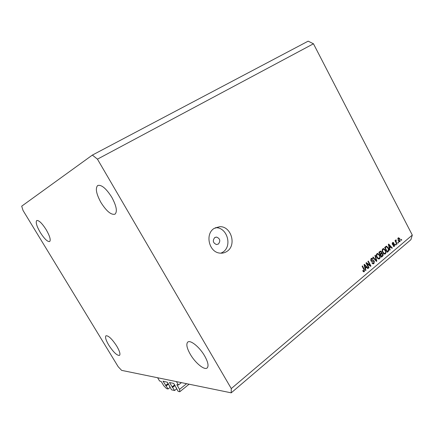 <?xml version="1.0" encoding="UTF-8"?>
<svg xmlns="http://www.w3.org/2000/svg" width="434" height="434" viewBox="0 0 434 434"><rect width="100%" height="100%" fill="white"/><g stroke="black" fill="none" stroke-linecap="round" stroke-linejoin="round"><path stroke-width="0.65" d="M178.445 385.007L176.822 384.67L179.546 389.369L179.774 391.745L178.162 391.365L173.736 383.412L169.444 382.511L174.593 390.524L171.495 389.797L167.426 382.3L163.032 381.144L168.077 388.994L166.585 388.642L163.786 385.777L161.242 381.54L159.544 380.949L157.623 377.748L176.416 381.6L178.445 385.007L181.417 382.625M168.077 388.994L170.063 387.41M166.211 385.886L168.495 384.079M169.613 386.656L169.9 386.428M174.593 390.524L176.665 388.864M172.694 387.35L175.07 385.457M176.247 388.159L176.54 387.92M179.774 391.745L189.105 384.204M179.546 389.369L186.598 383.689M214.738 237.572C212.41 240.664 212.996 242.986 216.501 244.543L218.394 244.033C220.711 240.865 220.087 238.543 216.506 237.067L214.738 237.572M214.141 228.43C204.756 233.959 208.998 252.333 219.859 253.103C222.485 253.413 224.888 252.816 227.063 251.319C236.801 245.199 231.224 226.141 219.859 226.694L214.141 228.43M220.928 253.19L222.946 252.083C232.613 246.029 227.096 227.183 215.817 227.742L215.313 227.752M46.145 229.624C41.979 223.168 38.843 220.141 36.738 220.532C35.463 222.186 36.651 226.185 40.297 232.516C44.42 238.912 47.55 241.922 49.688 241.543C50.957 239.959 49.78 235.987 46.145 229.624M111.771 197.231C106.097 188.367 101.404 184.461 97.699 185.508C95.171 188.253 96.261 193.938 100.976 202.559C106.58 211.342 111.267 215.204 115.032 214.152C117.522 211.537 116.431 205.9 111.771 197.231M204.626 355.891C199.548 346.972 190.228 339.524 187.71 342.138C185.996 344.135 186.859 348.182 190.298 354.29C195.262 362.976 204.55 370.598 207.197 367.918C208.868 365.987 208.011 361.978 204.626 355.891M116.719 346.061C111.956 338.84 108.364 335.422 105.945 335.802C104.941 337.093 105.891 340.218 108.793 345.176C113.496 352.327 117.082 355.728 119.551 355.375C120.543 354.133 119.605 351.025 116.719 346.061M21.7 206.177L92.371 155.084L308.167 41.159L313.462 43.78L412.3 235.092L410.911 239.687L231.219 392.841L121.628 370.37L118.184 366.719L23.035 210.457L21.7 206.177M366.92 263.671L369.03 267.648L368.656 267.962L365.998 262.966L366.399 262.63L370.045 265.331L367.929 261.355L368.309 261.04L370.956 266.026L370.555 266.362L366.92 263.671L366.404 263.726M374.325 261.192L373.962 263.584L373.072 263.905L371.873 262.917L372.215 262.537L373.034 263.199L373.685 262.977L373.962 261.518L373.43 261.1L371.781 261.496L370.875 260.774L371.195 258.539L372.014 258.241L373.083 259.103L372.746 259.478L372.046 258.908L371.515 259.109L371.254 260.476L371.721 260.899L373.403 260.46L374.325 261.192L373.761 261.257M375.312 255.197L376.815 261.089L376.43 261.409L372.741 257.34L373.121 257.026L376.294 260.688L374.927 255.517L375.312 255.197M379.625 258.81L378.177 258.914L376.918 257.519C376.104 256.082 376.115 254.818 376.951 253.738L377.824 253.451L379.69 255.111L380.265 257.183L379.625 258.81L378.481 258.941L378.882 258.442M385.446 253.901L384.014 253.998L382.777 252.61C381.969 251.177 381.974 249.93 382.799 248.861L383.64 248.573L385.506 250.234L386.076 252.29L385.446 253.901L384.302 254.042L384.703 253.537M389.699 248.123L390.166 249.832L389.797 250.147L388.332 244.337L388.68 244.044L392.331 248.009L391.962 248.319L390.904 247.114L389.298 248.177M401.407 239.367L401.765 240.056L401.417 240.349L401.059 239.66L401.407 239.367M92.371 155.084L97.449 159.159L313.462 43.78M97.449 159.159L231.284 388.587L412.3 235.092M400.007 238.96L400.039 241.602L399.492 241.803L398.152 240.572L398.141 237.957L398.667 237.761L400.007 238.96L399.535 239.031M398.184 242.08L398.542 242.774L398.195 243.067L397.832 242.378L398.184 242.08M396.231 242.085L397.186 243.919L396.833 244.212L394.994 240.68L395.347 240.387L395.64 240.951L396.041 239.877L396.231 242.085L395.765 242.156M395.813 244.076L396.177 244.765L395.824 245.064L395.461 244.369L395.813 244.076M394.734 244.434L394.495 246.279L393.926 246.501L393.058 245.85L393.378 245.487L394.256 245.752L394.425 244.819L392.992 244.819L392.303 244.293L392.564 242.622L393.155 242.394L393.898 242.959L393.578 243.317L392.841 243.116L392.624 243.924L394.056 243.837L394.734 244.434L393.6 244.635M388.273 247.863C389.092 249.257 389.086 250.451 388.262 251.443L387.242 252.3L384.665 247.396L386.51 246.176L388.273 247.863L387.79 247.928M382.821 253.939C383.293 254.921 383.195 255.697 382.522 256.277L381.443 257.188L378.844 252.252L380.629 251.042L381.551 251.774L381.703 253.136L382.821 253.939L382.3 254.004M365.455 268.494L365.933 270.263L365.536 270.594L364.034 264.604L364.408 264.295L368.233 268.32L367.842 268.651L366.73 267.425L365.021 268.537M364.365 271.673L363.605 271.803L362.743 270.778L363.09 270.393L363.8 271.163L364.251 270.377L362.102 266.216L362.482 265.896L364.3 269.302L364.365 271.673L363.518 271.755M231.284 388.587L231.219 392.841M401.298 240.127L401.765 240.056M399.177 241.727L400.039 241.602M398.005 238.092L398.369 238.407M399.226 241.244L399.009 241.64M398.396 238.472L398.499 240.273L399.47 241.212L399.785 241.092L399.676 239.286L398.705 238.353L397.766 238.564M398.038 240.344L398.499 240.273M398.076 242.839L398.542 242.774M396.714 243.984L397.186 243.919M395.168 241.022L395.64 240.951M395.775 239.948L396.161 239.888M395.586 240.604L396.291 240.501M395.602 240.702L396.02 240.637M395.363 241.396L395.916 241.315M395.705 244.836L396.177 244.765M393.595 246.398L394.495 246.279M393.025 244.727L392.754 244.76M392.434 242.747L392.699 243.056M393.312 243.04L393.898 242.959M392.168 243.214L392.841 243.116M392.179 243.984L392.624 243.924M392.265 244.212L392.889 244.125M393.139 244.076L393.578 244.592M393.714 245.915L393.47 246.311M389.732 249.892L390.166 249.832M391.756 248.085L392.331 248.009M389.189 247.738L390.904 247.114M389.097 245.758L389.52 247.451L390.486 246.642L388.772 244.7L389.097 245.758L388.707 245.812M389.13 247.505L389.52 247.451M388.435 244.749L388.772 244.7M384.844 247.733L385.327 247.668L387.112 251.59L388.262 251.443M385.793 246.463L386.331 246.87M386.813 251.487L387.915 250.906L388.403 249.469L387.915 248.156L386.596 246.843L384.676 247.413M384.79 247.315L385.934 247.158L385.327 247.668M386.477 246.848L385.934 247.158M382.864 248.812L383.526 249.235M385.012 250.299L385.506 250.234M385.598 252.349L386.076 252.29M383.374 249.273L382.387 249.387M383.103 249.431C382.479 250.261 382.495 251.221 383.141 252.311L384.524 253.537L385.142 253.331C385.75 252.517 385.75 251.584 385.137 250.521L383.716 249.23L382.321 249.534M382.658 252.371L383.141 252.311M380.097 254.633L380.596 254.574L381.502 256.304L381.139 256.613M379.918 251.357L380.309 251.758M380.998 251.845L381.551 251.774M381.204 253.201L381.703 253.136M381.041 253.364L381.491 253.776M381.67 253.754L379.929 254.313M380.564 251.725L378.849 252.268M379.511 252.523L380.292 253.998L381.269 253.109L381.231 252.159L380.705 251.704L379.018 252.588M379.793 254.058L380.292 253.998M381.009 256.364L382.549 255.333L382.462 254.248L381.849 253.733L380.596 254.574M377.037 253.673L377.716 254.107M379.186 255.17L379.69 255.111M379.783 257.243L380.265 257.183M377.531 254.15L376.538 254.259M377.26 254.313C376.625 255.154 376.636 256.12 377.292 257.216L378.67 258.447L379.316 258.235C379.934 257.416 379.934 256.472 379.316 255.404L377.9 254.107L376.468 254.411M376.799 257.275L377.292 257.216M376.202 261.159L376.815 261.089M375.822 260.742L376.294 260.688M373.251 263.194L372.822 263.709L373.962 263.584M373.034 263.199L372.231 263.286M373.153 261.132L371.515 261.425M371.254 258.49L371.754 258.941M372.513 259.169L373.083 259.103M371.819 258.93L370.788 259.044M370.723 259.201L371.515 259.109M370.761 260.53L371.254 260.476M370.983 260.953L371.64 260.883M372.556 260.66L373.077 261.138M368.515 267.702L369.03 267.648M366.285 263.509L366.556 263.709M369.269 265.413L370.045 265.331M370.202 266.102L370.956 266.026M365.466 270.306L365.933 270.263M367.598 268.386L368.233 268.32M364.918 268.114L365.596 267.539L366.73 267.425M364.837 266.058L365.265 267.805L366.291 266.948L364.5 264.968L364.837 266.058L364.414 266.107M364.848 267.849L365.265 267.805M364.137 265.006L364.5 264.968M363.779 269.357L364.3 269.302M363.611 271.179L363.372 271.646M165.864 385.804L168.349 383.84M165.582 385.517L168.142 383.493M172.331 387.269L174.924 385.202M172.038 386.976L174.712 384.849M392.803 244.781L393.741 244.651M381.377 256.413L382.522 256.277M378.969 252.17L380.113 252.024M380.124 254.15L381.269 254.009M375.226 260.085L375.741 260.026M371.558 261.442L372.567 261.328M215.817 227.742L219.859 226.694M214.976 237.425L216.506 237.067M398.553 238.38L397.788 238.494M399.47 241.212L398.651 241.326M393.898 245.888L393.161 245.991M393.969 244.581L392.987 244.716M393.025 243.013L392.2 243.127M386.51 246.176L386.211 246.219M383.64 248.573L383.184 248.639M384.524 253.537L383.553 253.662M381.887 253.125L381.193 253.212M377.824 253.451L377.347 253.51M378.67 258.447L377.694 258.561M372.014 258.241L371.634 258.284M371.721 260.899L370.999 260.98M373.403 260.46L372.996 260.503M363.8 271.163L363.019 271.234"/></g></svg>
